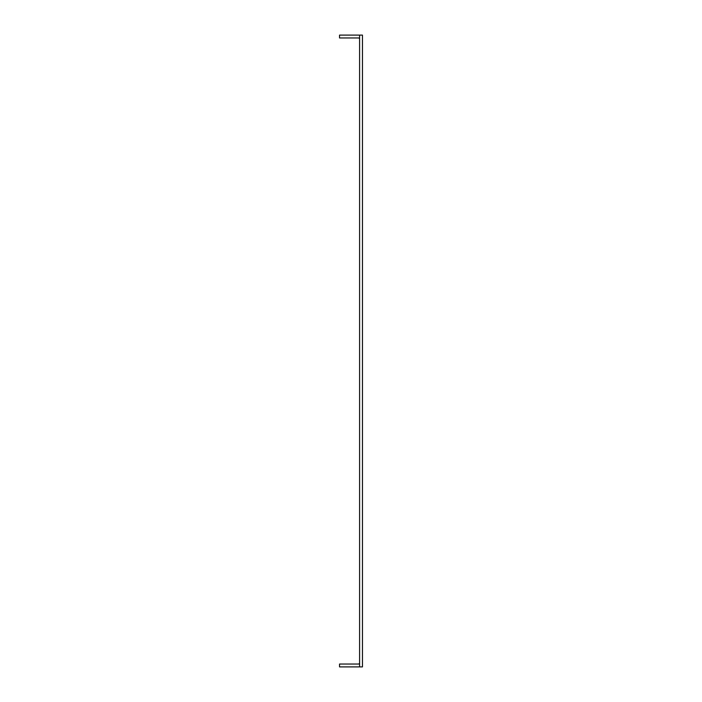 <?xml version="1.0" encoding="UTF-8"?>
<svg xmlns="http://www.w3.org/2000/svg" width="702" height="702" viewBox="0 0 702 702"><rect width="100%" height="100%" fill="white"/><g stroke="black" fill="none" stroke-linecap="round" stroke-linejoin="round"><path stroke-width="1.05" d="M359.591 35.1L359.591 666.9L362.46 666.9L362.46 35.1L359.591 35.1M359.591 662.89A1.15 1.15 0 0 1 358.45 664.039L339.54 664.039L339.54 666.9L358.45 666.9A4.01 4.01 0 0 0 359.591 666.733M359.591 39.11A1.15 1.15 0 0 0 358.45 37.961L339.54 37.961L339.54 35.1L358.45 35.1A4.01 4.01 0 0 1 359.591 35.267"/></g></svg>
